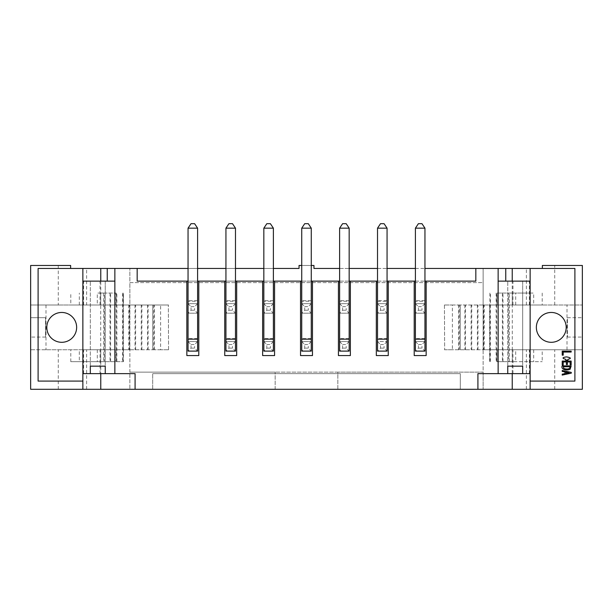 <?xml version="1.0" encoding="UTF-8"?>
<svg xmlns="http://www.w3.org/2000/svg" width="613" height="613" viewBox="0 0 613 613"><rect width="100%" height="100%" fill="white"/><g stroke="black" fill="none" stroke-linecap="round" stroke-linejoin="round"><path stroke-width="0.46" stroke-dasharray="3.06 2.3" d="M387.064 300.676L377.516 300.676L377.516 303.657L387.064 303.657L377.516 303.657L377.516 313.205L387.064 313.205L377.516 313.205L377.516 228.166L387.064 228.166L387.064 313.205L387.064 228.166L377.516 228.166L380.497 223.691L384.075 223.691L380.497 223.691L377.516 228.166L387.064 228.166L384.075 223.691L387.064 228.166L387.064 338.568L377.516 338.568L377.516 228.166L380.497 223.691L384.075 223.691L387.064 228.166M377.516 300.676L377.516 228.166M377.516 303.657L380.497 306.638L380.497 310.224L377.516 313.205M380.497 310.224L384.075 310.224L387.064 313.205M380.497 306.638L384.075 306.638L384.075 310.224M387.064 303.657L384.075 306.638M377.516 338.568L377.516 341.548L387.064 341.548L377.516 341.548L377.516 351.103L387.064 351.103L387.064 338.568M377.516 341.548L380.497 344.537L380.497 348.115L377.516 351.103M380.497 348.115L384.075 348.115L387.064 351.103M380.497 344.537L384.075 344.537L384.075 348.115M387.064 341.548L384.075 344.537M235.484 338.568L225.936 338.568L225.936 341.548L235.484 341.548L225.936 341.548L225.936 351.103L235.484 351.103L235.484 228.166L235.484 313.205L235.484 228.166L225.936 228.166L235.484 228.166L232.503 223.691L228.925 223.691L232.503 223.691L228.925 223.691L225.936 228.166L235.484 228.166L232.503 223.691L235.484 228.166M225.936 338.568L225.936 228.166L228.925 223.691L225.936 228.166L225.936 301.274L235.484 301.274M225.936 341.548L228.925 344.537L228.925 348.115L225.936 351.103M228.925 348.115L232.503 348.115L235.484 351.103M228.925 344.537L232.503 344.537L232.503 348.115M235.484 341.548L232.503 344.537M235.484 300.676L225.936 300.676L225.936 303.657L235.484 303.657L225.936 303.657L225.936 313.205L235.484 313.205L225.936 313.205L225.936 301.274M225.936 300.676L225.936 228.166M225.936 303.657L228.925 306.638L228.925 310.224L225.936 313.205M228.925 310.224L232.503 310.224L235.484 313.205M228.925 306.638L232.503 306.638L232.503 310.224M235.484 303.657L232.503 306.638M273.383 338.568L263.835 338.568L263.835 341.548L273.383 341.548L263.835 341.548L263.835 351.103L273.383 351.103L273.383 228.166L273.383 313.205L273.383 228.166L263.835 228.166L273.383 228.166L270.394 223.691L266.816 223.691L270.394 223.691L266.816 223.691L263.835 228.166L273.383 228.166L270.394 223.691L273.383 228.166M263.835 338.568L263.835 228.166L266.816 223.691L263.835 228.166L263.835 301.274L273.383 301.274M263.835 341.548L266.816 344.537L266.816 348.115L263.835 351.103M266.816 348.115L270.394 348.115L273.383 351.103M266.816 344.537L270.394 344.537L270.394 348.115M273.383 341.548L270.394 344.537M273.383 300.676L263.835 300.676L263.835 303.657L273.383 303.657L263.835 303.657L263.835 313.205L273.383 313.205L263.835 313.205L263.835 301.274M263.835 300.676L263.835 228.166M263.835 303.657L266.816 306.638L266.816 310.224L263.835 313.205M266.816 310.224L270.394 310.224L273.383 313.205M266.816 306.638L270.394 306.638L270.394 310.224M273.383 303.657L270.394 306.638M311.274 338.568L301.726 338.568L301.726 341.548L311.274 341.548L301.726 341.548L301.726 351.103L311.274 351.103L311.274 228.166L311.274 313.205L311.274 228.166L301.726 228.166L311.274 228.166L308.293 223.691L304.707 223.691L308.293 223.691L304.707 223.691L301.726 228.166L311.274 228.166L308.293 223.691L311.274 228.166M301.726 338.568L301.726 228.166L304.707 223.691L301.726 228.166L301.726 301.274L311.274 301.274M301.726 341.548L304.707 344.537L304.707 348.115L301.726 351.103M304.707 348.115L308.293 348.115L311.274 351.103M304.707 344.537L308.293 344.537L308.293 348.115M311.274 341.548L308.293 344.537M311.274 300.676L301.726 300.676L301.726 303.657L311.274 303.657L301.726 303.657L301.726 313.205L311.274 313.205L301.726 313.205L301.726 301.274M301.726 300.676L301.726 228.166M301.726 303.657L304.707 306.638L304.707 310.224L301.726 313.205M304.707 310.224L308.293 310.224L311.274 313.205M304.707 306.638L308.293 306.638L308.293 310.224M311.274 303.657L308.293 306.638M349.165 338.568L339.617 338.568L339.617 341.548L349.165 341.548L339.617 341.548L339.617 351.103L349.165 351.103L349.165 228.166L349.165 313.205L349.165 228.166L339.617 228.166L349.165 228.166L346.184 223.691L342.606 223.691L346.184 223.691L342.606 223.691L339.617 228.166L349.165 228.166L346.184 223.691L349.165 228.166M339.617 338.568L339.617 228.166L342.606 223.691L339.617 228.166L339.617 301.274L349.165 301.274M339.617 341.548L342.606 344.537L342.606 348.115L339.617 351.103M342.606 348.115L346.184 348.115L349.165 351.103M342.606 344.537L346.184 344.537L346.184 348.115M349.165 341.548L346.184 344.537M349.165 300.676L339.617 300.676L339.617 303.657L349.165 303.657L339.617 303.657L339.617 313.205L349.165 313.205L339.617 313.205L339.617 301.274M339.617 300.676L339.617 228.166M339.617 303.657L342.606 306.638L342.606 310.224L339.617 313.205M342.606 310.224L346.184 310.224L349.165 313.205M342.606 306.638L346.184 306.638L346.184 310.224M349.165 303.657L346.184 306.638M424.955 338.568L415.407 338.568L415.407 341.548L424.955 341.548L415.407 341.548L415.407 351.103L424.955 351.103L424.955 228.166L424.955 313.205L424.955 228.166L415.407 228.166L424.955 228.166L421.974 223.691L418.388 223.691L421.974 223.691L418.388 223.691L415.407 228.166L424.955 228.166L421.974 223.691L424.955 228.166M415.407 338.568L415.407 228.166L418.388 223.691L415.407 228.166L415.407 301.274L424.955 301.274M415.407 341.548L418.388 344.537L418.388 348.115L415.407 351.103M418.388 348.115L421.974 348.115L424.955 351.103M418.388 344.537L421.974 344.537L421.974 348.115M424.955 341.548L421.974 344.537M424.955 300.676L415.407 300.676L415.407 303.657L424.955 303.657L415.407 303.657L415.407 313.205L424.955 313.205L415.407 313.205L415.407 301.274M415.407 300.676L415.407 228.166M415.407 303.657L418.388 306.638L418.388 310.224L415.407 313.205M418.388 310.224L421.974 310.224L424.955 313.205M418.388 306.638L421.974 306.638L421.974 310.224M424.955 303.657L421.974 306.638M197.593 338.568L188.045 338.568L188.045 341.548L197.593 341.548L188.045 341.548L188.045 351.103L197.593 351.103L197.593 228.166L197.593 313.205L197.593 228.166L188.045 228.166L197.593 228.166L194.612 223.691L191.026 223.691L194.612 223.691L191.026 223.691L188.045 228.166L197.593 228.166L194.612 223.691L197.593 228.166M188.045 338.568L188.045 228.166L191.026 223.691L188.045 228.166L188.045 301.274L197.593 301.274M188.045 341.548L191.026 344.537L191.026 348.115L188.045 351.103M191.026 348.115L194.612 348.115L197.593 351.103M191.026 344.537L194.612 344.537L194.612 348.115M197.593 341.548L194.612 344.537M197.593 300.676L188.045 300.676L188.045 303.657L197.593 303.657L188.045 303.657L188.045 313.205L197.593 313.205L188.045 313.205L188.045 301.274M188.045 300.676L188.045 228.166M188.045 303.657L191.026 306.638L191.026 310.224L188.045 313.205M191.026 310.224L194.612 310.224L197.593 313.205M191.026 306.638L194.612 306.638L194.612 310.224M197.593 303.657L194.612 306.638M530.138 389.293L530.138 373.631L477.918 373.631L477.918 389.293M521.18 349.755C510.583 349.755 510.583 349.755 521.18 349.755C510.583 349.755 510.583 349.755 521.18 349.755C531.778 349.755 531.778 349.755 521.18 349.755C531.778 349.755 531.778 349.755 521.18 349.755C532.728 349.755 532.728 349.755 521.18 349.755C532.728 349.755 532.728 349.755 521.18 349.755C509.641 349.755 509.641 349.755 521.18 349.755C509.641 349.755 509.641 349.755 521.18 349.755M508.629 361.693L542.214 361.693L512.299 361.693L512.299 293.068L508.629 293.068L508.629 361.693L512.299 361.693M512.299 293.068L508.629 293.068M521.18 304.998C510.583 304.998 510.583 304.998 521.18 304.998C510.583 304.998 510.583 304.998 521.18 304.998C531.778 304.998 531.778 304.998 521.18 304.998C531.778 304.998 531.778 304.998 521.18 304.998L530.138 304.998L521.18 304.998M512.23 268.448L512.23 281.129L530.138 281.129L530.138 349.755M444.433 304.998L444.655 349.755L444.433 304.998L460.225 304.998L460.225 349.755L460.225 304.998L489.588 304.998L489.588 349.755L444.433 349.755M444.655 304.998L452.371 304.998L452.371 349.755L444.655 349.755M533.678 304.998L497.043 304.998L533.678 304.998L533.678 293.068L497.043 293.068L497.043 304.998L497.043 293.068L533.678 293.068M515.709 349.755L497.043 349.755L533.678 349.755L515.709 349.755L515.709 361.693L497.043 361.693L497.043 349.755L497.043 361.693L515.709 361.693M515.709 304.998L515.709 293.068M533.678 349.755L533.678 361.693M452.371 304.998L489.588 304.998L489.588 349.755L452.371 349.755M542.214 293.068L542.214 304.998L489.588 304.998L542.214 304.998M489.588 361.693L489.588 349.755L489.588 361.693M542.214 349.755L489.588 349.755L542.214 349.755L542.214 361.693M567.01 349.755L567.01 304.998M509.242 361.693L509.242 293.068M502.376 293.068L502.376 361.693M502.989 361.693L502.989 293.068M496.132 293.068L496.132 361.693M496.737 361.693L496.737 293.068M489.879 293.068L489.879 361.693M483.626 304.998L483.626 349.755M484.239 349.755L484.239 304.998M477.374 304.998L477.374 349.755M490.492 361.693L490.492 293.068M477.987 349.755L477.987 304.998M471.121 304.998L471.121 349.755M471.734 349.755L471.734 304.998M464.876 304.998L464.876 349.755M465.482 349.755L465.482 304.998M458.624 304.998L458.624 349.755M459.229 349.755L459.229 304.998M100.77 389.293L100.77 373.631L82.862 373.631L82.862 268.448M91.82 349.755C81.207 349.755 81.207 349.755 91.82 349.755C81.207 349.755 81.207 349.755 91.82 349.755C102.425 349.755 102.425 349.755 91.82 349.755C102.425 349.755 102.425 349.755 91.82 349.755C103.359 349.755 103.359 349.755 91.82 349.755C103.359 349.755 103.359 349.755 91.82 349.755L82.862 349.755L91.82 349.755M100.701 361.693L70.786 361.693L123.412 361.693L103.758 361.693L104.371 361.693L104.371 293.068L100.701 293.068L100.701 361.693L104.371 361.693M104.371 293.068L100.701 293.068M91.82 304.998C81.207 304.998 81.207 304.998 91.82 304.998C81.207 304.998 81.207 304.998 91.82 304.998C102.425 304.998 102.425 304.998 91.82 304.998C102.425 304.998 102.425 304.998 91.82 304.998L82.862 304.998L91.82 304.998M82.862 304.998L82.862 281.129L100.77 281.129L100.77 268.448M168.567 349.755L168.345 304.998L168.567 349.755L152.775 349.755L152.775 304.998L152.775 349.755L123.412 349.755L123.412 304.998L168.345 304.998M168.345 349.755L160.629 349.755L160.629 304.998M97.291 304.998L115.957 304.998L79.322 304.998L97.291 304.998L97.291 293.068L115.957 293.068L97.291 293.068M79.322 349.755L115.957 349.755L79.322 349.755L79.322 361.693L115.957 361.693L79.322 361.693M160.629 349.755L123.412 349.755L123.412 293.068L123.412 304.998L168.567 304.998M79.322 304.998L79.322 293.068M115.957 304.998L115.957 293.068L115.957 304.998M97.291 349.755L97.291 361.693M115.957 349.755L115.957 361.693L115.957 349.755M70.786 304.998L123.412 304.998L70.786 304.998L70.786 293.068M123.412 349.755L123.412 361.693L123.412 349.755L45.99 349.755L123.412 349.755M70.786 361.693L70.786 349.755M45.99 304.998L45.99 349.755M103.758 293.068L103.758 361.693M110.624 361.693L110.624 293.068M110.011 293.068L110.011 361.693M116.868 361.693L116.868 293.068M116.263 293.068L116.263 361.693M123.121 361.693L123.121 293.068M128.761 304.998L128.761 349.755M129.374 349.755L129.374 304.998M135.626 349.755L135.626 304.998M122.508 293.068L122.508 361.693M135.013 304.998L135.013 349.755M141.879 349.755L141.879 304.998M141.266 304.998L141.266 349.755M148.124 349.755L148.124 304.998M147.518 304.998L147.518 349.755M154.376 349.755L154.376 304.998M153.771 304.998L153.771 349.755M82.862 381.087L38.106 381.087L38.106 268.448L70.633 268.448L70.633 265.467L30.65 265.467L30.65 317.68L45.569 317.68L45.569 337.073L45.569 317.68L30.65 317.68L30.65 349.755L129.864 349.755L129.864 282.624L483.136 282.624L483.136 349.755L582.35 349.755L582.35 304.998L483.136 304.998L554.727 304.998L554.727 265.467L542.367 265.467L542.367 268.448L574.894 268.448L574.894 381.087L530.138 381.087M46.803 327.38A14.919 14.919 0 0 0 61.721 342.299A14.919 14.919 0 0 0 76.64 327.38A14.919 14.919 0 0 0 61.721 312.461A14.919 14.919 0 0 0 46.803 327.38M566.197 327.38A14.919 14.919 0 0 1 551.279 342.299A14.919 14.919 0 0 1 536.36 327.38A14.919 14.919 0 0 1 551.279 312.461A14.919 14.919 0 0 1 566.197 327.38M530.138 268.448L530.138 304.998M90.326 366.168L90.326 281.129L90.326 366.168L105.244 366.168L105.244 281.129L90.326 281.129L105.244 281.129L105.244 366.168M507.756 366.168L507.756 281.129L507.756 366.168L522.674 366.168L522.674 281.129L507.756 281.129L522.674 281.129L522.674 366.168M376.849 389.309L385.041 389.309M394.68 389.293L388.251 389.293L394.68 389.309M385.546 389.309L412.028 389.309M415.92 389.293L419.606 389.293L415.92 389.293M460.317 389.293L152.683 389.293L460.317 389.293L460.317 373.631L152.683 373.631L460.317 373.631L460.317 389.293M58.273 265.467L58.273 304.998L30.65 304.998L129.864 304.998L129.864 389.293L129.864 372.137L275.168 372.137L129.864 372.137L129.864 349.755L30.65 349.755L30.65 389.293L582.35 389.293L582.35 349.755L483.136 349.755L483.136 372.137L337.832 372.137L483.136 372.137L483.136 389.293L483.136 268.448L313.956 268.448L313.956 265.467L299.044 265.467L299.044 268.448L70.633 268.448M419.982 389.293L424.786 389.293L419.982 389.309M414.94 389.293L418.38 389.309L414.94 389.293M432.234 389.309L473.527 389.309M454.631 389.293L436.249 389.309L454.631 389.293M567.431 317.68L582.35 317.68L567.431 317.68L567.431 337.073L567.431 317.68M567.431 337.073L582.35 337.073L567.431 337.073M45.569 337.073L30.65 337.073L45.569 337.073M188.045 268.448L197.593 268.448M225.936 268.448L235.484 268.448M263.835 268.448L273.383 268.448M475.826 268.448L475.826 281.129L137.174 281.129L137.174 268.448M339.617 268.448L349.165 268.448M377.516 268.448L387.064 268.448M415.407 268.448L424.955 268.448M311.274 265.467L301.726 265.467M224.741 281.129L224.741 355.578L236.679 355.578L236.679 281.129M225.936 281.129L235.484 281.129M262.64 281.129L262.64 355.578L274.57 355.578L274.57 281.129M263.835 281.129L273.383 281.129M301.726 281.129L311.274 281.129M312.469 281.129L312.469 355.578L300.531 355.578L300.531 281.129M339.617 281.129L349.165 281.129M350.36 281.129L350.36 355.578L338.43 355.578L338.43 281.129M542.367 268.448L483.136 268.448L483.136 282.624L129.864 282.624L129.864 268.448L129.864 304.998L86.625 304.998L86.625 268.448M337.832 389.293L337.832 372.137L275.168 372.137L337.832 372.137L337.832 389.293M152.683 389.293L152.683 373.631L152.683 389.293M275.168 389.293L275.168 372.137L275.168 389.293M554.727 304.998L582.35 304.998L582.35 265.467L554.727 265.467M82.862 389.293L82.862 349.755M135.082 389.293L135.082 373.631L100.77 373.631L100.77 349.755M512.23 389.293L512.23 349.755M58.273 304.998L86.625 304.998M114.861 373.631L114.861 281.129L100.77 281.129L100.77 304.998M188.045 281.129L197.593 281.129M377.516 281.129L387.064 281.129M415.407 281.129L424.955 281.129M388.259 281.129L388.259 355.578L376.321 355.578L376.321 281.129M498.139 373.631L498.139 268.448M114.861 268.448L114.861 281.129M512.23 304.998L512.23 281.129L498.139 281.129M562.213 355.157L563.201 355.157L563.201 352.046L571.163 352.046L571.163 351.165L562.213 351.165L562.213 355.157M562.213 364.988L563.201 364.988L563.201 361.954L566.397 361.954L566.397 364.566L567.393 364.566L567.393 361.954L570.167 361.954L570.167 364.796L571.163 364.796L571.163 361.072L562.213 361.072L562.213 364.988M570.167 366.75C569.883 368.934 567.814 369.539 563.96 368.559L563.201 366.75L570.167 366.75M562.213 365.869C560.52 369.156 566.243 371.057 570.113 369.271L571.163 365.869L562.213 365.869M565.768 360.183L565.768 359.302C561.906 358.291 562.152 357.486 566.504 356.881C571.048 357.685 571.538 358.49 567.967 359.302L567.967 360.145L565.768 360.183M565.983 373.44L565.983 372.129L569.17 372.819L565.983 373.44M562.213 375.087L571.27 373.164L571.27 372.397L562.213 370.482L562.213 371.401L564.987 371.938L564.987 373.624L562.213 374.168L562.213 375.087M426.15 281.129L426.15 355.578L414.212 355.578L414.212 281.129M186.85 281.129L186.85 355.578L198.788 355.578L198.788 281.129M412.794 389.309L419.606 389.309M398.32 389.309L396.948 389.309L398.32 389.293M401.806 389.309L398.182 389.309L401.806 389.293M393.898 389.309L390.841 389.309L393.898 389.293M390.481 389.309L386.78 389.309L390.466 389.293M419.89 389.309L424.786 389.293M417.338 389.309L414.71 389.309L417.338 389.293M404.496 389.309L406.81 389.309L404.496 389.309M382.497 389.309L379.439 389.309L382.497 389.293M459.551 389.309C456.294 389.309 456.294 389.309 459.551 389.309C456.294 389.309 456.294 389.309 459.551 389.309C462.792 389.309 462.792 389.309 459.551 389.309C462.792 389.309 462.792 389.309 459.551 389.309L459.551 389.293C456.294 389.293 456.294 389.293 459.551 389.293C456.294 389.293 456.294 389.293 459.551 389.293C462.792 389.293 462.792 389.293 459.551 389.293C462.792 389.293 462.792 389.293 459.551 389.293L459.551 389.293M377.516 301.274L387.064 301.274M522.674 361.693L522.674 293.068M90.326 293.068L90.326 361.693M554.727 389.293L554.727 349.755M526.375 389.293L526.375 349.755M86.625 389.293L86.625 349.755M58.273 389.293L58.273 349.755M526.375 304.998L526.375 268.448M512.974 373.631L512.974 349.755M512.974 304.998L512.974 281.129M529.387 304.998L529.387 281.129M529.387 373.631L529.387 349.755M83.613 373.631L83.613 349.755M83.613 304.998L83.613 281.129M100.026 304.998L100.026 281.129M100.026 373.631L100.026 349.755"/><path stroke-width="0.92" d="M377.516 339.165L377.516 228.166L380.497 223.691L384.075 223.691L387.064 228.166L387.064 351.103L377.516 351.103L377.516 339.165L387.064 339.165M387.064 228.166L377.516 228.166M225.936 339.165L225.936 228.166L228.925 223.691L232.503 223.691L235.484 228.166L235.484 351.103L225.936 351.103L225.936 339.165L235.484 339.165M235.484 228.166L225.936 228.166M263.835 339.165L263.835 228.166L266.816 223.691L270.394 223.691L273.383 228.166L273.383 351.103L263.835 351.103L263.835 339.165L273.383 339.165M273.383 228.166L263.835 228.166M301.726 339.165L301.726 228.166L304.707 223.691L308.293 223.691L311.274 228.166L311.274 351.103L301.726 351.103L301.726 339.165L311.274 339.165M311.274 228.166L301.726 228.166M339.617 339.165L339.617 228.166L342.606 223.691L346.184 223.691L349.165 228.166L349.165 351.103L339.617 351.103L339.617 339.165L349.165 339.165M349.165 228.166L339.617 228.166M415.407 339.165L415.407 228.166L418.388 223.691L421.974 223.691L424.955 228.166L424.955 351.103L415.407 351.103L415.407 339.165L424.955 339.165M424.955 228.166L415.407 228.166M188.045 339.165L188.045 228.166L191.026 223.691L194.612 223.691L197.593 228.166L197.593 351.103L188.045 351.103L188.045 339.165L197.593 339.165M197.593 228.166L188.045 228.166M76.64 327.38A14.919 14.919 0 0 1 61.721 342.299A14.919 14.919 0 0 1 46.803 327.38A14.919 14.919 0 0 1 61.721 312.461A14.919 14.919 0 0 1 76.64 327.38M536.36 327.38A14.919 14.919 0 0 0 551.279 342.299A14.919 14.919 0 0 0 566.197 327.38A14.919 14.919 0 0 0 551.279 312.461A14.919 14.919 0 0 0 536.36 327.38M542.367 268.448L542.367 265.467L582.35 265.467L582.35 389.293L30.65 389.293L30.65 265.467L70.633 265.467L70.633 268.448M82.862 268.448L82.862 381.087L38.106 381.087L38.106 268.448L114.861 268.448L114.861 373.631L135.082 373.631L135.082 389.293M477.918 389.293L477.918 373.631L498.139 373.631L498.139 268.448L574.894 268.448L574.894 381.087L530.138 381.087L530.138 268.448M114.861 268.448L137.174 268.448L137.174 281.129L186.85 281.129L186.85 355.578L198.788 355.578L198.788 281.129L224.741 281.129L224.741 355.578L236.679 355.578L236.679 281.129L262.64 281.129L262.64 355.578L274.57 355.578L274.57 281.129L301.726 281.129M498.139 268.448L475.826 268.448L475.826 281.129L426.15 281.129L426.15 355.578L414.212 355.578L414.212 281.129L388.259 281.129L388.259 355.578L376.321 355.578L376.321 281.129L350.36 281.129L350.36 355.578L338.43 355.578L338.43 281.129L312.469 281.129L312.469 355.578L300.531 355.578L300.531 281.129M273.383 268.448L299.044 268.448L299.044 265.467L301.726 265.467M137.174 268.448L188.045 268.448M197.593 268.448L225.936 268.448M235.484 268.448L263.835 268.448M311.274 265.467L313.956 265.467L313.956 268.448L339.617 268.448M349.165 268.448L377.516 268.448M387.064 268.448L415.407 268.448M424.955 268.448L475.826 268.448M224.741 281.129L225.936 281.129M235.484 281.129L236.679 281.129M262.64 281.129L263.835 281.129M273.383 281.129L274.57 281.129M311.274 281.129L312.469 281.129M338.43 281.129L339.617 281.129M349.165 281.129L350.36 281.129M567.967 359.302C571.538 358.49 571.048 357.685 566.504 356.881C562.152 357.486 561.906 358.291 565.768 359.302L565.768 360.183L567.967 360.145L567.967 359.302M563.201 361.954L563.201 364.988L562.213 364.988L562.213 361.072L571.163 361.072L571.163 364.796L570.167 364.796L570.167 361.954L567.393 361.954L567.393 364.566L566.397 364.566L566.397 361.954L563.201 361.954M563.201 352.046L563.201 355.157L562.213 355.157L562.213 351.165L571.163 351.165L571.163 352.046L563.201 352.046M571.163 365.869L570.113 369.271C566.243 371.057 560.52 369.156 562.213 365.869L571.163 365.869M571.27 372.397L571.27 373.164L562.213 375.087L562.213 374.168L564.987 373.624L564.987 371.938L562.213 371.401L562.213 370.482L571.27 372.397M82.862 389.293L82.862 381.087M100.77 389.293L100.77 373.631M512.23 389.293L512.23 373.631M530.138 389.293L530.138 381.087M82.862 281.129L114.861 281.129M82.862 373.631L90.326 373.631L90.326 366.168L105.244 366.168L105.244 373.631L114.861 373.631M105.244 366.168L105.244 373.631L90.326 373.631L90.326 366.168M186.85 281.129L188.045 281.129M197.593 281.129L198.788 281.129M376.321 281.129L377.516 281.129M387.064 281.129L388.259 281.129M414.212 281.129L415.407 281.129M424.955 281.129L426.15 281.129M530.138 373.631L498.139 373.631M522.674 366.168L522.674 373.631L522.674 366.168L507.756 366.168L507.756 373.631L507.756 366.168M530.138 281.129L498.139 281.129M100.77 268.448L100.77 281.129M512.23 268.448L512.23 281.129M563.96 368.559C567.814 369.539 569.883 368.934 570.167 366.75L563.201 366.75L563.96 368.559M565.983 372.129L565.983 373.44L569.17 372.819L565.983 372.129M418.794 389.309L412.794 389.293M419.606 389.309L418.441 389.309M412.028 389.309L385.546 389.293M419.89 389.309L424.786 389.293M385.041 389.309L376.849 389.293M473.527 389.309L432.234 389.293M107.252 268.448L107.252 281.129M505.748 268.448L505.748 281.129"/></g></svg>
